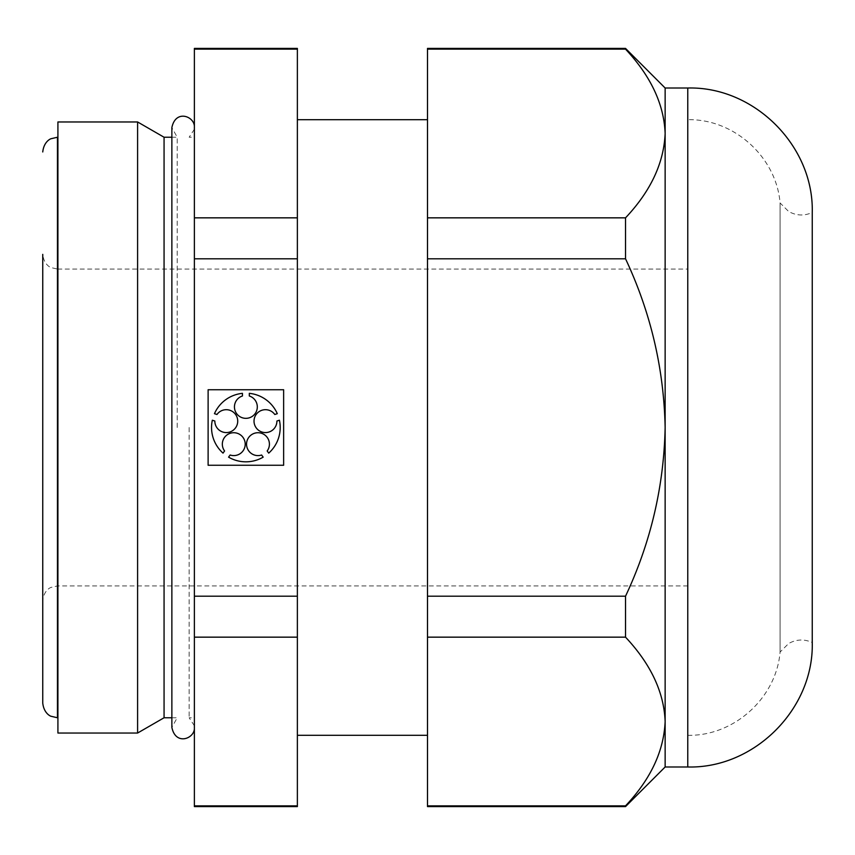 <?xml version="1.0" encoding="UTF-8"?>
<svg xmlns="http://www.w3.org/2000/svg" width="855" height="855" viewBox="0 0 855 855"><rect width="100%" height="100%" fill="white"/><g stroke="black" fill="none" stroke-linecap="round" stroke-linejoin="round"><path stroke-width="0.64" stroke-dasharray="4.28 3.21" d="M57.916 733.034L57.916 121.966M137.602 733.034L137.602 121.966M164.064 717.762L164.064 137.238M177.22 427.5L177.22 137.238L177.22 427.5M194.384 427.5L194.384 728.973L194.384 427.5M194.384 48.404L194.384 806.596M297.369 48.404L297.369 217.843L194.384 217.843M297.369 806.596L297.369 805.859L194.384 805.859M297.369 217.843L297.369 805.859M297.369 427.5L297.369 119.7L297.369 427.5M427.5 427.5L427.5 119.7L427.5 427.5M427.5 48.404L427.5 806.596M297.369 49.141L194.384 49.141M297.369 258.798L194.384 258.798M297.369 596.202L194.384 596.202M625.529 48.404L625.529 49.141C650.655 75.796 663.865 103.915 665.137 133.498C664.014 162.728 650.815 190.847 625.529 217.843L625.529 258.798L427.5 258.798M625.529 217.843L427.5 217.843M427.5 596.202L625.529 596.202C650.719 542.626 663.918 486.388 665.137 427.5C663.908 368.623 650.708 312.385 625.529 258.798M625.529 49.141L427.5 49.141M687.773 735.3C733.889 736.315 776.329 698.033 780.07 652.055L788.599 643.558C796.304 639.23 804.192 638.877 812.25 642.511L812.25 212.489C804.192 216.123 796.304 215.77 788.599 211.442L780.07 202.945L780.07 652.055L780.07 202.945C776.329 156.967 733.889 118.685 687.773 119.7L687.773 735.3L687.773 119.7M665.137 766.988L665.137 88.012M687.773 766.988L687.773 88.012M687.773 585.932L57.456 585.932L50.99 587.428C50.99 587.321 43.915 589.907 42.75 600.638L42.75 254.363C43.915 265.093 50.99 267.679 50.99 267.572L57.456 269.069L57.456 585.932L57.456 137.238M42.75 703.045L42.75 427.5M297.369 637.157L194.384 637.157M625.529 596.202L625.529 637.157C650.655 663.801 663.865 691.919 665.137 721.502C664.014 750.733 650.815 778.852 625.529 805.859L427.5 805.859M625.529 637.157L427.5 637.157M625.529 805.859L625.529 806.596M214.851 421.023L212.329 420.211A34.328 34.328 0 0 0 223.027 453.118L224.576 450.97A11.446 11.446 0 0 1 230.198 433.293A11.446 11.446 0 0 1 245.214 444.194A11.446 11.446 0 0 1 230.134 455.01L228.574 457.147A34.328 34.328 0 0 0 263.169 457.147L261.619 455.01A11.446 11.446 0 0 1 246.539 444.194A11.446 11.446 0 0 1 261.555 433.293A11.446 11.446 0 0 1 267.177 450.97L268.727 453.118A34.328 34.328 0 0 0 279.414 420.211L276.902 421.023A11.446 11.446 0 0 1 261.961 432.032A11.446 11.446 0 0 1 256.222 414.386A11.446 11.446 0 0 1 274.786 414.493L277.298 413.681A34.328 34.328 0 0 0 249.307 393.343L249.307 395.993A11.446 11.446 0 0 1 255.153 413.596A11.446 11.446 0 0 1 236.6 413.596A11.446 11.446 0 0 1 242.446 395.993L242.446 393.343A34.328 34.328 0 0 0 214.455 413.681L216.967 414.493A11.446 11.446 0 0 1 235.52 414.386A11.446 11.446 0 0 1 229.792 432.032A11.446 11.446 0 0 1 214.851 421.023M283.636 389.741L208.118 389.741L208.118 465.259L283.636 465.259L283.636 389.741M189.147 427.5L189.147 717.762L189.147 427.5M57.456 717.762L57.456 269.069L687.773 269.069M171.866 717.762L177.22 717.762L171.866 727.381L171.866 127.619L177.22 137.238L171.866 137.238M194.384 129.223L189.147 137.238L194.384 137.238M194.384 725.777L189.147 717.762L194.384 717.762"/><path stroke-width="1.28" d="M297.369 805.859L297.369 637.157L194.384 637.157L194.384 806.596L297.369 806.596L297.369 805.859L194.384 805.859M194.384 49.141L194.384 48.404L297.369 48.404L297.369 49.141L194.384 49.141L194.384 596.202L297.369 596.202L297.369 637.157M194.384 596.202L194.384 637.157M57.916 121.966L57.916 733.034L137.602 733.034L137.602 121.966L57.916 121.966M171.866 137.238L164.064 137.238L164.064 717.762L137.602 733.034M297.369 596.202L297.369 49.141M625.529 258.798L625.529 217.843C650.655 191.199 663.865 163.081 665.137 133.498L665.137 427.5C663.908 368.623 650.708 312.385 625.529 258.798L427.5 258.798L427.5 48.404L625.529 48.404L625.529 49.141L427.5 49.141M625.529 806.596L625.529 805.859C650.655 779.204 663.865 751.085 665.137 721.502C664.014 692.272 650.815 664.153 625.529 637.157L625.529 596.202C650.719 542.626 663.918 486.388 665.137 427.5L665.137 766.988L625.529 806.596L427.5 806.596L427.5 258.798M208.118 389.741L208.118 465.259L283.636 465.259L283.636 389.741L208.118 389.741M297.369 258.798L194.384 258.798M297.369 217.843L194.384 217.843M687.773 88.012C754.281 86.302 813.96 145.97 812.25 212.489L812.25 642.511C813.96 709.03 754.281 768.698 687.773 766.988L687.773 88.012L665.137 88.012L665.137 133.498C664.014 104.267 650.815 76.148 625.529 49.141M625.529 217.843L427.5 217.843M42.75 254.363L42.75 600.638M42.75 427.5L42.75 703.045C43.915 713.786 50.99 716.362 50.99 716.255L57.456 717.762L57.456 137.238L50.99 138.745C50.99 138.638 43.915 141.214 42.75 151.955M625.529 805.859L427.5 805.859M625.529 596.202L427.5 596.202M214.851 421.023L212.329 420.211A34.328 34.328 0 0 0 223.027 453.118L224.576 450.97A11.446 11.446 0 0 1 230.198 433.293A11.446 11.446 0 0 1 245.214 444.194A11.446 11.446 0 0 1 230.134 455.01L228.574 457.147A34.328 34.328 0 0 0 263.169 457.147L261.619 455.01A11.446 11.446 0 0 1 246.539 444.194A11.446 11.446 0 0 1 261.555 433.293A11.446 11.446 0 0 1 267.177 450.97L268.727 453.118A34.328 34.328 0 0 0 279.414 420.211L276.902 421.023A11.446 11.446 0 0 1 261.961 432.032A11.446 11.446 0 0 1 256.222 414.386A11.446 11.446 0 0 1 274.786 414.493L277.298 413.681A34.328 34.328 0 0 0 249.307 393.343L249.307 395.993A11.446 11.446 0 0 1 255.153 413.596A11.446 11.446 0 0 1 236.6 413.596A11.446 11.446 0 0 1 242.446 395.993L242.446 393.343A34.328 34.328 0 0 0 214.455 413.681L216.967 414.493A11.446 11.446 0 0 1 235.52 414.386A11.446 11.446 0 0 1 229.792 432.032A11.446 11.446 0 0 1 214.851 421.023M625.529 637.157L427.5 637.157M164.064 137.238L137.602 121.966M171.866 717.762L164.064 717.762M427.5 119.7L297.369 119.7M427.5 735.3L297.369 735.3M687.773 766.988L665.137 766.988M194.384 728.973C193.593 739.009 175.532 745.507 171.866 727.381L171.866 127.619C175.532 109.493 193.593 115.991 194.384 126.027M665.137 88.012L625.529 48.404"/></g></svg>
